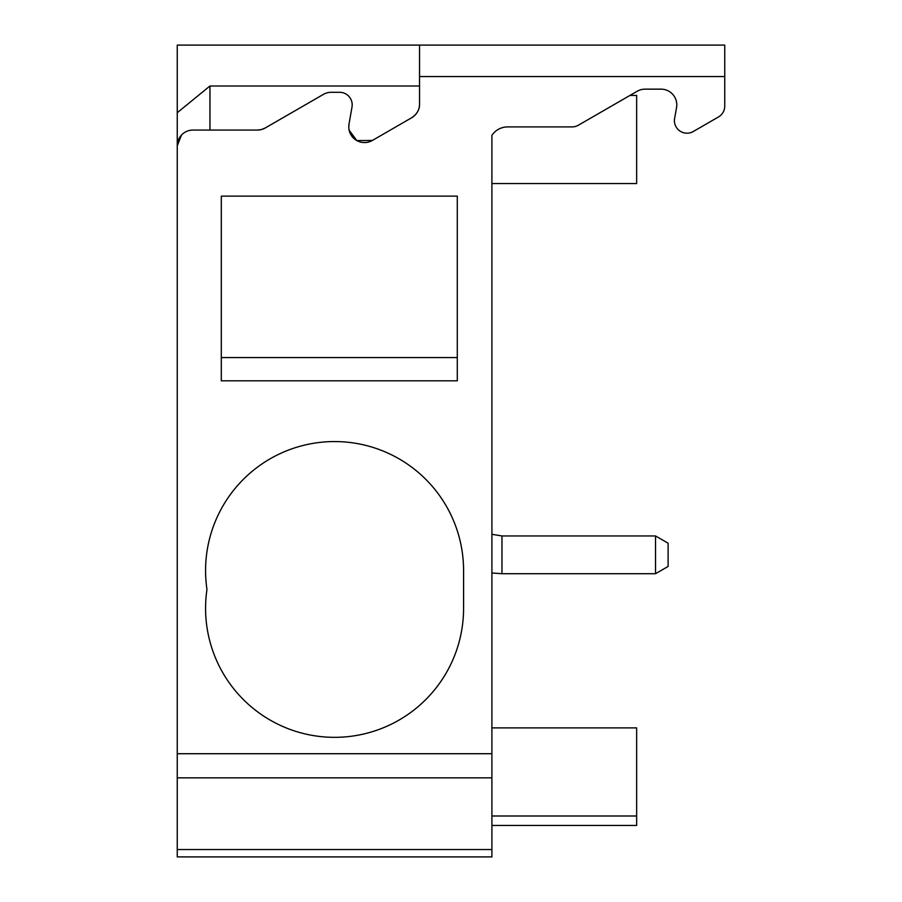 <?xml version="1.0" encoding="UTF-8"?>
<svg xmlns="http://www.w3.org/2000/svg" width="902" height="902" viewBox="0 0 902 902"><rect width="100%" height="100%" fill="white"/><g stroke="black" fill="none" stroke-linecap="round" stroke-linejoin="round"><path stroke-width="1.35" d="M491.906 849.537L177.254 849.537L177.254 856.9L491.906 856.9L491.906 135.356A18.874 18.874 0 0 1 507.634 126.911L572.06 126.911A12.583 12.583 0 0 0 578.362 125.22L637.184 91.26A15.729 15.729 0 0 1 645.054 89.151L661.053 89.151A15.729 15.729 0 0 1 676.545 107.62L674.831 117.361A12.583 12.583 0 0 0 693.277 131.512L718.454 116.978A12.583 12.583 0 0 0 724.746 106.086L724.746 45.1L177.254 45.1L177.254 112.705L209.952 86.006L209.952 130.057M491.906 139.494L491.906 135.356M491.906 183.546L636.643 183.546L636.643 95.443L629.934 95.443M491.906 825.431L636.643 825.431L636.643 727.891L491.906 727.891M221.306 357.575L457.291 357.575M261.659 129.471L265.278 127.949A15.729 15.729 0 0 1 257.408 130.057L261.253 129.584M351.972 102.49L352.197 104.508M411.673 117.756C417.051 114.058 419.678 109.514 419.531 104.136A15.729 15.729 0 0 1 411.673 117.756L372.368 140.453L356.831 140.565L349.142 130.238M348.77 127.25L349.006 124.093A15.729 15.729 0 0 0 372.368 140.453M209.952 86.006L419.531 86.006M265.278 127.949L323.378 94.406A15.729 15.729 0 0 1 331.248 92.297L339.614 92.297A12.583 12.583 0 0 1 352.005 107.067L349.006 124.093M181.494 135.041L177.254 145.786A15.729 15.729 0 0 1 192.983 130.057L257.408 130.057M463.583 608.32A129.009 129.009 0 0 1 325.115 736.99A129.009 129.009 0 0 1 206.964 589.446A129.009 129.009 0 0 1 325.115 441.912A129.009 129.009 0 0 1 463.583 570.571L463.583 608.32M221.306 380.813L457.291 380.813L457.291 196.129L221.306 196.129L221.306 380.813M724.746 76.569L419.531 76.569L419.531 45.1M419.531 76.569L419.531 104.136M177.254 849.537L177.254 112.705M501.963 535.957L501.963 573.717L655.528 573.717L655.528 535.957L501.963 535.957L491.906 534.3M501.963 573.717L491.906 572.973M655.528 573.717L668.111 566.445L668.111 543.218L655.528 535.957M491.906 777.828L177.254 777.828M491.906 753.722L177.254 753.722M636.643 815.994L491.906 815.994"/></g></svg>
